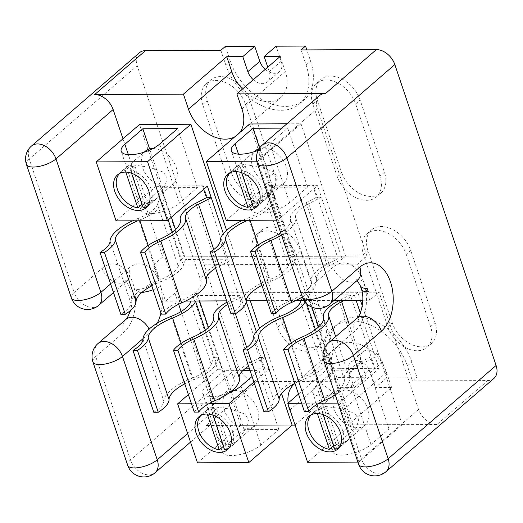 <?xml version="1.0" encoding="UTF-8"?>
<svg xmlns="http://www.w3.org/2000/svg" width="523" height="523" viewBox="0 0 523 523"><rect width="100%" height="100%" fill="white"/><g stroke="black" fill="none" stroke-linecap="round" stroke-linejoin="round"><path stroke-width="0.39" stroke-dasharray="2.62 1.96" d="M295.044 424.924L338.139 387.674L354.176 387.602L366.126 377.273L336.72 377.403L332.242 381.28L327.176 366.237A51.221 35.387 49.2 0 1 333.785 327.3A51.221 35.387 49.2 0 1 352.09 320.919A51.221 35.387 49.2 0 1 407.378 365.871L412.438 380.914L416.923 377.037L387.517 377.175L375.56 387.504L391.603 387.432L348.279 424.879L436.999 424.473A17.076 11.794 49.2 0 1 418.57 409.489L379.077 292.141L369.741 300.209L364.708 285.257L357.588 264.102L366.924 256.035L317.304 108.594A17.076 11.794 49.2 0 1 319.507 95.617M336.72 377.403L331.66 362.361A51.221 35.387 49.2 0 1 338.27 323.43A51.221 35.387 49.2 0 1 356.568 317.043A51.221 35.387 49.2 0 1 411.856 361.994L416.923 377.037M406.266 254.374L430.566 326.587A27.314 18.874 49.2 0 1 427.043 347.35A27.314 18.874 49.2 0 1 405.626 347.645A27.314 18.874 49.2 0 1 387.798 326.783L363.492 254.564A27.314 18.874 49.2 0 1 367.015 233.801A27.314 18.874 49.2 0 1 376.776 230.395A27.314 18.874 49.2 0 1 406.266 254.374L410.745 250.497A27.314 18.874 49.2 0 0 381.26 226.524A27.314 18.874 49.2 0 0 371.5 229.93A27.314 18.874 49.2 0 0 367.976 250.694L392.276 322.907A27.314 18.874 49.2 0 0 410.104 343.768A27.314 18.874 49.2 0 0 431.527 343.474A27.314 18.874 49.2 0 0 435.051 322.711L410.745 250.497M296.129 254.871L320.429 327.091A27.314 18.874 49.2 0 1 316.905 347.854A27.314 18.874 49.2 0 1 295.488 348.148A27.314 18.874 49.2 0 1 277.661 327.287L253.354 255.067A27.314 18.874 49.2 0 1 256.878 234.304A27.314 18.874 49.2 0 1 266.638 230.898A27.314 18.874 49.2 0 1 296.129 254.871L300.607 251.001A27.314 18.874 49.2 0 0 271.123 227.028A27.314 18.874 49.2 0 0 261.363 230.434A27.314 18.874 49.2 0 0 257.839 251.197L282.139 323.41A27.314 18.874 49.2 0 0 299.967 344.271A27.314 18.874 49.2 0 0 321.39 343.977A27.314 18.874 49.2 0 0 324.914 323.214L300.607 251.001M379.933 176.14L355.633 103.927A27.314 18.874 -130.8 0 0 326.149 79.947A27.314 18.874 -130.8 0 0 316.382 83.353A27.314 18.874 -130.8 0 0 312.859 104.116L337.165 176.336A27.314 18.874 -130.8 0 0 354.993 197.197A27.314 18.874 -130.8 0 0 376.41 196.903A27.314 18.874 -130.8 0 0 379.933 176.14L384.418 172.263L360.118 100.05A27.314 18.874 -130.8 0 0 330.628 76.077A27.314 18.874 -130.8 0 0 320.867 79.483A27.314 18.874 -130.8 0 0 317.343 100.246L341.643 172.459A27.314 18.874 -130.8 0 0 359.478 193.32A27.314 18.874 -130.8 0 0 380.894 193.026A27.314 18.874 -130.8 0 0 384.418 172.263M269.796 176.643L245.496 104.43A27.314 18.874 -130.8 0 0 216.012 80.45A27.314 18.874 -130.8 0 0 206.245 83.857A27.314 18.874 -130.8 0 0 202.721 104.62L227.028 176.839A27.314 18.874 -130.8 0 0 244.856 197.701A27.314 18.874 -130.8 0 0 266.272 197.406A27.314 18.874 -130.8 0 0 269.796 176.643L274.281 172.767L249.981 100.553A27.314 18.874 -130.8 0 0 220.49 76.58A27.314 18.874 -130.8 0 0 210.73 79.986A27.314 18.874 -130.8 0 0 207.206 100.749L231.506 172.963A27.314 18.874 -130.8 0 0 249.34 193.824A27.314 18.874 -130.8 0 0 270.757 193.53A27.314 18.874 -130.8 0 0 274.281 172.767M253.309 79.705A13.657 9.44 -130.8 0 0 262.598 83.647A13.657 9.44 -130.8 0 0 267.475 81.948A13.657 9.44 -130.8 0 0 269.24 71.566L267.769 67.199M265.259 69.369A13.657 9.44 -130.8 0 0 274.549 73.318A13.657 9.44 -130.8 0 0 279.426 71.618A13.657 9.44 -130.8 0 0 281.191 61.237L276.124 46.187M234.879 136.771A34.145 23.594 -130.8 0 0 237.547 134.895A34.145 23.594 -130.8 0 0 239.789 132.522M280.217 56.445L285.277 71.494A34.145 23.594 49.2 0 1 280.871 97.448A34.145 23.594 49.2 0 1 268.672 101.704A34.145 23.594 49.2 0 1 242.515 89.034M493.895 378.443A17.076 11.794 49.2 0 1 487.796 380.567L412.438 380.914M227.78 304.334A27.314 10.055 161.4 0 1 231.499 302.229L244.221 295.645L247.582 292.743L196.256 292.972L240.815 425.369L292.141 425.134L206.088 425.526L256.885 381.62A17.076 11.794 49.2 0 1 238.455 366.643L137.196 65.748A17.076 11.794 49.2 0 1 139.399 52.771M332.242 381.28L256.885 381.62M225.335 46.423L230.401 61.466A51.221 35.387 -130.8 0 0 263.827 100.579A51.221 35.387 -130.8 0 0 303.987 100.037A51.221 35.387 -130.8 0 0 310.597 61.099L306.824 49.901M366.126 377.273L361.066 362.223A13.657 9.44 49.2 0 1 362.825 351.842A13.657 9.44 49.2 0 1 373.54 351.698A13.657 9.44 49.2 0 1 382.45 362.132L387.517 377.175M357.588 264.102L153.409 265.037L165.562 301.143L174.898 293.07L379.077 292.141M153.409 265.037L162.751 256.963L122.983 138.798M187.639 433.547L214.391 410.418L181.108 311.518M178.67 304.268L174.898 293.07M214.391 410.418A17.076 11.794 49.2 0 1 212.188 423.401A17.076 11.794 49.2 0 1 206.088 425.526M288.539 405.613A34.145 23.594 49.2 0 1 288.121 403.037M294.946 383.477A34.145 23.594 49.2 0 1 343.212 409.829L348.279 424.879M366.924 256.035L162.751 256.963M354.176 387.602L349.116 372.559A13.657 9.44 49.2 0 1 350.874 362.171A13.657 9.44 49.2 0 1 361.583 362.027A13.657 9.44 49.2 0 1 370.5 372.461L375.56 387.504M391.603 387.432L386.536 372.383A34.145 23.594 -130.8 0 0 364.25 346.311A34.145 23.594 -130.8 0 0 337.479 346.677A34.145 23.594 -130.8 0 0 333.073 372.631L338.139 387.674M165.562 301.143L185.639 301.052M226.609 300.862L246.222 300.771M267.083 300.679L295.776 300.548M304.02 300.509L334.132 300.372M362.779 300.241L369.741 300.209M160.914 312.97A36.368 22.626 -90.3 0 0 160.528 286.192A17.076 5.112 165.3 0 1 153.102 289.762M141.805 292.514A17.076 5.112 165.3 0 1 137.379 292.828L136.274 289.539A17.076 7.394 -22.7 0 0 158.443 279.988A36.368 22.626 -90.3 0 0 128.906 268.155A17.076 11.794 49.2 0 1 126.703 281.132A17.076 11.794 49.2 0 1 120.604 283.257A17.076 11.794 49.2 0 1 102.175 268.273L74.161 292.488L29.255 159.038L137.196 65.748M360.236 285.584A17.076 7.394 157.3 0 1 362.622 279.053A36.368 22.626 89.7 0 0 333.086 267.22L305.072 291.429L260.16 157.985L317.304 108.594M361.563 289.533A17.076 5.112 165.3 0 1 364.708 285.257A36.368 22.626 89.7 0 1 354.653 331.307L326.64 355.522L361.426 458.88A17.076 11.794 -130.8 0 0 379.855 473.864A17.076 11.794 -130.8 0 0 385.954 471.733M220.85 50.293L225.916 65.342A51.221 35.387 -130.8 0 0 259.349 104.456A51.221 35.387 -130.8 0 0 299.509 103.907A51.221 35.387 -130.8 0 0 306.112 64.976L301.052 49.927M243.705 164.497L237.547 165.804L237.05 167.739L245.483 192.804L249.654 199.93L256.623 202.878L266.03 198.76L275.216 185.358L277.288 177.29L273.464 171.622L259.323 166.687L243.705 164.497M230.97 313.813A27.314 10.055 -18.6 0 0 240.992 302.621A39.611 14.579 161.4 0 1 269.286 279.713A27.314 10.055 -18.6 0 0 284.094 271.313A27.314 10.055 -18.6 0 0 288.428 265.802L290.88 259.271L294.24 256.362L345.566 256.126L342.205 259.035L321.39 197.171L316.657 197.191L306.079 202.669A32.779 12.068 161.4 0 0 290.461 219.327L311.277 281.191A34.145 12.572 161.4 0 1 305.556 291.631A34.145 12.572 161.4 0 1 289.984 300.921A32.779 12.068 161.4 0 0 271.437 313.623M290.461 219.327A34.145 12.572 161.4 0 1 284.734 229.774A34.145 12.572 161.4 0 1 280.72 232.827M226.211 220.392L266.174 185.848L270.901 185.828L274.791 197.387L272.751 202.819A32.779 12.068 161.4 0 1 267.554 209.429A32.779 12.068 161.4 0 1 249.778 219.51L250.04 220.281M272.751 202.819L293.573 264.684A32.779 12.068 161.4 0 1 288.369 271.293A32.779 12.068 161.4 0 1 270.6 281.374A34.145 12.572 161.4 0 0 261.918 285.342M288.428 265.802L267.606 203.937A27.314 10.055 161.4 0 1 263.272 209.448A27.314 10.055 161.4 0 1 248.464 217.849L269.286 279.713M342.205 259.035L329.49 265.619A27.314 10.055 -18.6 0 0 316.474 279.498L295.652 217.633A39.611 14.579 161.4 0 1 289.01 229.754A39.611 14.579 161.4 0 1 281.498 235.128M316.474 279.498A39.611 14.579 161.4 0 1 309.832 291.612A39.611 14.579 161.4 0 1 302.314 296.992M295.652 217.633A27.314 10.055 161.4 0 1 308.668 203.754L321.39 197.171L317.5 185.619L312.767 185.639L316.657 197.191M266.174 185.848L290.88 259.271M274.791 197.387L270.064 197.406L267.606 203.937M270.901 185.828L313.395 185.312L338.1 258.735L326.895 264.527A32.779 12.068 161.4 0 0 311.277 281.191M271.025 185.508L295.73 258.924L338.1 258.735M313.395 185.312L312.767 185.639M293.573 264.684L295.73 258.924M247.85 220.294A34.145 12.572 161.4 0 1 249.778 219.51M242.692 220.314A39.611 14.579 161.4 0 1 248.464 217.849M345.566 256.126L301.013 123.735L286.898 123.801M256.767 161.189L257.689 161.182L301.013 123.735M257.689 161.182L277.536 220.157L317.5 185.619M258.284 150.232A22.195 8.172 -18.6 0 0 269.757 143.629L287.722 128.102L281.897 128.128M249.687 123.971L294.24 256.362M307.57 187.077L289.605 202.604A22.195 8.172 161.4 0 1 267.122 212.449A22.195 8.172 161.4 0 1 251.19 209.762A22.195 8.172 161.4 0 1 254.851 202.761L272.816 187.234L307.57 187.077L287.722 128.102M277.536 220.157L276.458 220.163M272.816 187.234L259.617 148.022M259.225 148.604A21.508 14.86 49.2 0 1 263.128 148.016A21.508 14.86 49.2 0 1 284.061 161.895A21.508 14.86 49.2 0 1 283.571 183.246A21.508 14.86 49.2 0 1 275.883 185.927A21.508 14.86 49.2 0 1 254.943 172.047A21.508 14.86 49.2 0 1 255.44 150.696M253.348 207.389L257.826 203.519A21.508 14.86 49.2 0 1 255.237 203.767A21.508 14.86 49.2 0 1 252.485 203.539L252.151 203.833M229.767 172.917A21.508 14.86 49.2 0 1 230.31 172.413A21.508 14.86 49.2 0 1 235.402 169.988L239.887 166.111A21.508 14.86 49.2 0 1 242.482 165.863A21.508 14.86 49.2 0 1 245.235 166.092L240.75 169.962A21.508 14.86 49.2 0 1 259.735 185.083A21.508 14.86 49.2 0 1 258.44 204.964A21.508 14.86 49.2 0 1 257.865 205.428M241.678 172.714L240.75 169.962M235.402 169.988L235.945 171.603M257.826 203.519L245.235 166.092M239.887 166.111L252.485 203.539M145.302 151.199A21.508 14.86 -130.8 0 0 144.806 172.551A21.508 14.86 -130.8 0 0 165.745 186.43A21.508 14.86 -130.8 0 0 173.433 183.75A21.508 14.86 -130.8 0 0 173.924 162.398A21.508 14.86 -130.8 0 0 152.991 148.519A21.508 14.86 -130.8 0 0 152.958 148.519M142.014 204.33L142.348 204.042A21.508 14.86 -130.8 0 0 145.1 204.271A21.508 14.86 -130.8 0 0 147.689 204.022L143.21 207.893M147.728 205.931A21.508 14.86 -130.8 0 0 148.303 205.467A21.508 14.86 -130.8 0 0 149.598 185.587A21.508 14.86 -130.8 0 0 130.613 170.465L135.097 166.595A21.508 14.86 -130.8 0 0 132.345 166.366A21.508 14.86 -130.8 0 0 129.75 166.615L125.265 170.491A21.508 14.86 -130.8 0 0 120.172 172.917A21.508 14.86 -130.8 0 0 119.63 173.42M125.808 172.106L125.265 170.491M130.613 170.465L131.541 173.218M142.348 204.042L129.75 166.615M135.097 166.595L147.689 204.022M146.486 203.382L139.517 200.427L135.346 193.307L126.912 168.243L127.409 166.307L133.568 165L149.284 167.216L163.431 172.178L167.144 177.951L165.039 185.959L155.893 199.263L146.486 203.382M148.179 245.385L160.463 281.877A34.145 12.572 -18.6 0 0 151.781 285.846M116.073 220.896L156.037 186.351L159.927 197.91L157.469 204.441L178.291 266.305L180.742 259.774L159.927 197.91L164.653 197.884L162.614 203.323A32.779 12.068 -18.6 0 1 139.641 220.013A34.145 12.572 -18.6 0 0 137.712 220.798M159.031 239.56L179.847 301.425A32.779 12.068 -18.6 0 0 164.908 310.342A32.779 12.068 -18.6 0 0 161.3 314.127M195.942 203.166L216.757 265.03A32.779 12.068 -18.6 0 0 206.637 271.666A32.779 12.068 -18.6 0 0 201.139 281.694A34.145 12.572 -18.6 0 1 179.847 301.425M215.626 268.227A27.314 10.055 161.4 0 1 219.353 266.115L232.068 259.539L235.428 256.63L184.103 256.865L139.549 124.474M178.291 266.305A27.314 10.055 161.4 0 1 159.149 280.217A39.611 14.579 -18.6 0 0 137.673 292.403A39.611 14.579 -18.6 0 0 130.855 303.124A27.314 10.055 161.4 0 1 126.154 310.518A27.314 10.055 161.4 0 1 120.833 314.316M164.653 197.884L160.764 186.332L156.037 186.351M207.363 186.123L202.63 186.142L203.689 189.293M202.63 186.142L203.257 185.815L160.888 186.011L171.387 217.215M175.506 229.453L185.593 259.428L183.436 265.187A32.779 12.068 -18.6 0 1 160.463 281.877M203.257 185.815L227.963 259.238L185.593 259.428M216.757 265.03L227.963 259.238M180.742 259.774L184.103 256.865M159.149 280.217L138.327 218.353A27.314 10.055 -18.6 0 0 157.469 204.441M138.327 218.353A39.611 14.579 -18.6 0 0 132.554 220.817M223.367 233.676L232.068 259.539M226.596 230.382L235.428 256.63M162.679 187.737L144.714 203.264A22.195 8.172 -18.6 0 0 141.053 210.266A22.195 8.172 -18.6 0 0 156.985 212.953A22.195 8.172 -18.6 0 0 179.467 203.107L197.433 187.58L162.679 187.737L149.624 148.95M197.433 187.58L177.585 128.606M227.904 445.295L237.305 441.177L246.503 427.762L248.569 419.688L244.731 414.039L230.61 409.11L214.986 406.914L208.827 408.228L208.331 410.163L216.764 435.228L220.928 442.347L227.904 445.295M253.93 382.032L268.927 369.061L264.2 369.088L260.31 357.529L249.733 363.001A32.779 12.068 -18.6 0 0 239.606 369.637A32.779 12.068 -18.6 0 0 234.114 379.665A34.145 12.572 -18.6 0 1 212.822 399.395A32.779 12.068 -18.6 0 0 197.877 408.313A32.779 12.068 -18.6 0 0 194.275 412.098M249.733 363.001L228.911 301.137A32.779 12.068 -18.6 0 0 227.041 302.144M153.801 412.287A27.314 10.055 -18.6 0 0 159.129 408.489A27.314 10.055 -18.6 0 0 163.83 401.095L143.008 339.231M171.302 316.323L192.118 378.188A39.611 14.579 -18.6 0 0 170.642 390.374A39.611 14.579 -18.6 0 0 163.83 401.095M196.256 292.972L192.895 295.881L217.601 369.297L222.334 369.277L218.444 357.719L216.404 363.158L205.271 330.078M192.118 378.188A27.314 10.055 -18.6 0 0 211.259 364.276L213.717 357.745L218.444 357.719M268.927 369.061L256.335 331.647M260.31 357.529L265.043 357.51L252.321 364.093A27.314 10.055 -18.6 0 0 248.602 366.198M264.2 369.088L264.828 368.761L249.484 368.833M244.81 368.852L222.458 368.957L208.481 327.424M264.828 368.761L240.116 295.345L197.746 295.534L195.694 301.006M199.583 300.987L197.746 295.534M228.911 301.137L240.116 295.345M192.895 295.881L190.96 301.026M184.756 383.817A34.145 12.572 -18.6 0 1 193.432 379.848A32.779 12.068 -18.6 0 0 216.404 363.158M197.485 462.816L240.815 425.369M188.372 394.564L217.601 369.297M278.844 429.494L260.879 445.027A22.195 8.172 161.4 0 1 238.396 454.873A22.195 8.172 161.4 0 1 222.471 452.186A22.195 8.172 161.4 0 1 226.132 445.184L244.097 429.658L278.844 429.494L258.996 370.519L250.066 370.565M281.505 393.531L259.565 328.352M250.282 300.758L247.582 292.743M246.196 301.516L244.221 295.645M242.816 370.598L224.249 370.683L206.284 386.209A22.195 8.172 -18.6 0 0 202.623 393.204A22.195 8.172 -18.6 0 0 229.211 392.793M252.066 376.514L258.996 370.519M191.47 403.776L208.867 403.697M224.249 370.683L244.097 429.658M234.376 390.439A21.508 14.86 49.2 0 1 234.402 390.439A21.508 14.86 49.2 0 1 255.342 404.318A21.508 14.86 49.2 0 1 254.845 425.663A21.508 14.86 49.2 0 1 247.157 428.35A21.508 14.86 49.2 0 1 226.224 414.471A21.508 14.86 49.2 0 1 226.714 393.119A21.508 14.86 49.2 0 1 231.99 390.655M201.048 415.34A21.508 14.86 49.2 0 1 201.59 414.837A21.508 14.86 49.2 0 1 206.683 412.412L211.161 408.535A21.508 14.86 49.2 0 1 213.757 408.28A21.508 14.86 49.2 0 1 216.509 408.509L212.031 412.385A21.508 14.86 49.2 0 1 231.009 427.5A21.508 14.86 49.2 0 1 229.721 447.387A21.508 14.86 49.2 0 1 229.139 447.845M224.622 449.813L229.107 445.936A21.508 14.86 49.2 0 1 226.511 446.191A21.508 14.86 49.2 0 1 223.759 445.962L223.426 446.25M206.683 412.412L207.226 414.02M212.953 415.138L212.031 412.385M211.161 408.535L223.759 445.962M229.107 445.936L216.509 408.509M325.123 406.41L340.8 408.62L354.96 413.588L358.7 419.328L356.608 427.337L347.442 440.68L338.041 444.798L331.059 441.837L326.901 434.724L318.468 409.659L318.965 407.724L325.123 406.41M360.327 312.878L375.181 357.006L370.447 357.026L359.87 362.498A32.779 12.068 161.4 0 0 344.252 379.162A34.145 12.572 161.4 0 1 338.525 389.602A34.145 12.572 161.4 0 1 322.959 398.892L302.137 337.028M298.509 394.061L327.738 368.793L332.471 368.774L328.581 357.216L326.542 362.655A32.779 12.068 161.4 0 1 321.344 369.264A32.779 12.068 161.4 0 1 303.569 379.345L291.291 342.853M300.581 301.908L321.397 363.773A27.314 10.055 161.4 0 1 317.062 369.284A27.314 10.055 161.4 0 1 302.255 377.684L281.439 315.82M335.694 336.622L349.442 377.469A39.611 14.579 161.4 0 1 342.8 389.583A39.611 14.579 161.4 0 1 335.289 394.963M349.442 377.469A27.314 10.055 161.4 0 1 362.459 363.59L375.181 357.006L379.064 368.558L374.337 368.584L370.447 357.026M328.581 357.216L323.855 357.242L303.033 295.377L306.393 292.468L357.719 292.239L360.419 300.254M327.738 368.793L323.855 357.242L321.397 363.773M332.471 368.774L374.965 368.257L350.253 294.841L339.61 300.346M311.97 307.171L307.884 295.031L350.253 294.841M332.595 368.454L318.618 326.921M374.965 368.257L374.337 368.584M306.74 303.804L305.72 300.79L307.884 295.031M305.72 300.79A32.779 12.068 161.4 0 1 305.131 302.065M357.719 292.239L354.359 295.142L344.337 300.326M301.098 300.522L303.033 295.377M304.412 411.594A32.779 12.068 161.4 0 1 322.959 398.892M253.145 338.727L273.967 400.592A27.314 10.055 161.4 0 1 263.938 411.784M273.967 400.592A39.611 14.579 161.4 0 1 302.255 377.684M294.894 383.313A34.145 12.572 161.4 0 1 303.569 379.345M362.276 305.778L402.279 424.63L350.953 424.866L306.393 292.468M354.359 295.142L356.085 300.274M357.876 462.084L358.948 462.077L339.1 403.102L379.064 368.558M358.948 462.077L402.279 424.63M354.234 429.154L336.269 444.681A22.195 8.172 -18.6 0 0 332.608 451.682A22.195 8.172 -18.6 0 0 348.534 454.369A22.195 8.172 -18.6 0 0 371.016 444.524L388.981 428.991L354.234 429.154L334.387 370.179L369.133 370.016L351.168 385.549A22.195 8.172 161.4 0 1 328.692 395.395A22.195 8.172 161.4 0 1 312.761 392.701A22.195 8.172 161.4 0 1 316.422 385.706L334.387 370.179M307.622 462.312L350.953 424.866M339.1 403.102L338.028 403.109M319.004 403.194L301.608 403.272M369.133 370.016L388.981 428.991M344.539 389.936A21.508 14.86 -130.8 0 0 336.851 392.616A21.508 14.86 -130.8 0 0 336.361 413.968A21.508 14.86 -130.8 0 0 357.294 427.847A21.508 14.86 -130.8 0 0 364.982 425.166A21.508 14.86 -130.8 0 0 365.479 403.815A21.508 14.86 -130.8 0 0 344.539 389.936M339.277 447.342A21.508 14.86 -130.8 0 0 339.858 446.884A21.508 14.86 -130.8 0 0 341.146 427.003A21.508 14.86 -130.8 0 0 322.168 411.882L326.646 408.005A21.508 14.86 -130.8 0 0 323.894 407.783A21.508 14.86 -130.8 0 0 321.299 408.032L316.82 411.908A21.508 14.86 -130.8 0 0 311.728 414.334A21.508 14.86 -130.8 0 0 311.185 414.837M333.563 445.746L333.896 445.459A21.508 14.86 -130.8 0 0 336.649 445.688A21.508 14.86 -130.8 0 0 339.244 445.433L334.759 449.309M322.168 411.882L323.09 414.634M317.363 413.523L316.82 411.908M326.646 408.005L339.244 445.433M333.896 445.459L321.299 408.032M327.176 366.237L331.66 362.361M363.492 254.564L367.976 250.694M253.354 255.067L257.839 251.197M312.859 104.116L317.343 100.246M202.721 104.62L207.206 100.749M281.191 61.237L269.24 71.566M285.277 71.494L241.953 108.941M487.796 380.567L436.999 424.473M238.455 366.643L130.515 459.933L95.729 356.575L123.742 332.367A36.368 22.626 89.7 0 0 132.849 283.133A36.368 22.626 89.7 0 0 102.175 268.273M127.697 465.32A17.076 6.283 -18.6 0 1 130.515 459.933A17.076 11.794 -130.8 0 0 148.944 474.917A17.076 11.794 -130.8 0 0 155.043 472.792M31.452 146.061A17.076 11.794 -130.8 0 0 29.255 159.038A17.076 6.283 -18.6 0 0 26.438 164.425M418.57 409.489L361.426 458.88A17.076 6.283 161.4 0 0 358.608 464.261M110.615 283.963L128.906 268.155M329.601 304.288A17.076 11.794 49.2 0 1 323.502 306.413A17.076 11.794 49.2 0 1 305.072 291.429A17.076 6.283 -18.6 0 0 302.255 296.816M257.349 163.372A17.076 6.283 161.4 0 1 260.16 157.985A17.076 11.794 -130.8 0 1 262.363 145.008M98.69 305.34A17.076 11.794 49.2 0 1 92.591 307.472A17.076 11.794 49.2 0 1 74.161 292.488A17.076 6.283 -18.6 0 0 71.35 297.868M157.299 323.155A36.368 22.626 -90.3 0 1 150.474 332.242L143.027 338.675M323.822 360.903A17.076 6.283 161.4 0 1 326.64 355.522A17.076 11.794 -130.8 0 1 328.843 342.545M92.917 361.962A17.076 6.283 161.4 0 1 95.729 356.575A17.076 11.794 -130.8 0 1 97.932 343.598M333.073 372.631L289.977 409.875M386.536 372.383L343.212 409.829M382.45 362.132L370.5 372.461M361.066 362.223L349.116 372.559M136.274 289.539A19.292 12.003 -90.3 0 1 137.379 292.828M150.474 332.242A17.076 11.794 -130.8 0 0 149.133 329.117M125.945 319.39A17.076 11.794 -130.8 0 0 123.742 332.367M357.614 280.073A17.076 11.794 49.2 0 1 351.515 282.204A17.076 11.794 49.2 0 1 333.086 267.22M356.856 318.33A17.076 11.794 -130.8 0 0 354.653 331.307M227.028 176.839L231.506 172.963M245.496 104.43L249.981 100.553M337.165 176.336L341.643 172.459M355.633 103.927L360.118 100.05M320.429 327.091L324.914 323.214M277.661 327.287L282.139 323.41M430.566 326.587L435.051 322.711M387.798 326.783L392.276 322.907M306.112 64.976L310.597 61.099M225.916 65.342L230.401 61.466M407.378 365.871L411.856 361.994M269.168 239.057L289.984 300.921M306.079 202.669L326.895 264.527M308.668 203.754L329.49 265.619M240.992 302.621L220.176 240.757M258.316 244.882L270.6 281.374M289.605 202.604L269.757 143.629M254.851 202.761L238.495 154.148M139.641 220.013L139.903 220.784M180.324 219.83L201.139 281.694M219.353 266.115L213.763 249.523M110.039 241.26L130.855 303.124M162.614 203.323L168.21 219.954M172.302 232.107L183.436 265.187M144.714 203.264L128.357 154.651M179.467 203.107L159.62 144.132M212.822 399.395L192 337.531M211.259 364.276L190.444 302.412M231.499 302.229L235.396 313.787M246.738 347.494L252.321 364.093M234.114 379.665L213.292 317.801M193.432 379.848L181.154 343.356M206.284 386.209L226.132 445.184M241.031 386.046L260.879 445.027M344.252 379.162L323.43 317.298M359.87 362.498L339.048 300.64M326.542 362.655L315.408 329.575M362.459 363.59L349.397 324.776M351.168 385.549L371.016 444.524M316.422 385.706L336.269 444.681M333.785 327.3L338.27 323.43M367.015 233.801L371.5 229.93M256.878 234.304L261.363 230.434M316.382 83.353L320.867 79.483M206.245 83.857L210.73 79.986M279.426 71.618L267.475 81.948M280.871 97.448L237.547 134.895M190.522 442.125L212.188 423.401M337.479 346.677L294.155 384.117M362.825 351.842L350.874 362.171M113.504 292.54L127.154 280.799L125.324 280.812L128.893 285.663L130.835 291.311L131.874 300.104L131.43 306.465L130.626 310.335M357.124 280.498L356.228 279.753L358.059 279.746M316.905 347.854L321.39 343.977M427.043 347.35L431.527 343.474M299.509 103.907L303.987 100.037M376.41 196.903L380.894 193.026M266.272 197.406L270.757 193.53M237.547 165.804L227.708 174.309M251.19 209.762L245.483 192.804M237.05 167.739L231.343 150.787M266.03 198.76L256.192 207.265M258.44 204.964L283.571 183.246M230.31 172.413L254.309 151.67M148.303 205.467L173.433 183.75M120.172 172.917L144.171 152.173M127.409 166.307L117.57 174.813M141.053 210.266L135.346 193.307M126.912 168.243L121.205 151.291M155.893 199.263L146.054 207.768M237.305 441.183L227.466 449.688M202.623 393.204L208.331 410.163M216.764 435.228L222.471 452.186M208.827 408.228L198.982 416.733M201.59 414.837L226.714 393.119M229.721 447.387L254.845 425.663M347.442 440.68L337.603 449.185M312.761 392.701L318.468 409.659M326.901 434.724L332.608 451.682M318.965 407.724L309.119 416.23M311.728 414.334L336.851 392.616M339.858 446.884L364.982 425.166"/><path stroke-width="0.78" d="M242.515 89.034A34.145 23.594 49.2 0 1 231.813 71.736L188.489 109.183A34.145 23.594 -130.8 0 0 225.348 139.151A34.145 23.594 -130.8 0 0 234.879 136.771M239.789 132.522A34.145 23.594 -130.8 0 0 241.953 108.941L236.886 93.892L325.607 93.486L376.403 49.587A17.076 11.794 49.2 0 1 394.832 64.571L496.098 365.466A17.076 11.794 49.2 0 1 493.895 378.443L385.954 471.733A17.076 11.794 -130.8 0 0 388.158 458.756L496.098 365.466M289.977 409.875L295.044 424.924M294.809 425.121L292.141 425.134L281.505 393.531M306.824 49.901L305.53 46.057L276.124 46.187L264.174 56.517L280.217 56.445L236.886 93.892M188.489 109.183L183.423 94.14L226.747 56.693L242.79 56.615L254.74 46.285L225.335 46.423L220.85 50.293L145.499 50.639L94.702 94.545A17.076 11.794 49.2 0 1 113.131 109.529L55.987 158.92L100.893 292.364L110.615 283.963M254.74 46.285L259.807 61.335A13.657 9.44 -130.8 0 0 265.259 69.369M71.35 297.868A17.076 17.076 0 0 0 98.69 305.34A17.076 11.794 49.2 0 0 100.893 292.364A17.076 6.283 -18.6 0 1 78.189 300.496A17.076 6.283 -18.6 0 1 71.35 297.868L26.438 164.425A17.076 6.283 -18.6 0 0 33.282 167.046A17.076 6.283 -18.6 0 0 55.987 158.92A17.076 11.794 -130.8 0 0 37.558 143.936A17.076 11.794 -130.8 0 0 31.452 146.061L139.399 52.771A17.076 11.794 49.2 0 1 145.499 50.639M122.983 138.798L113.131 109.529M181.108 311.518L178.67 304.268M289.749 410.078A34.145 23.594 49.2 0 1 288.539 405.613M288.121 403.037A34.145 23.594 49.2 0 1 294.155 384.117A34.145 23.594 49.2 0 1 294.946 383.477M394.832 64.571L286.892 157.861A17.076 11.794 -130.8 0 0 268.462 142.877A17.076 11.794 -130.8 0 0 262.363 145.008L319.507 95.617A17.076 11.794 49.2 0 1 325.607 93.486M183.423 94.14L94.702 94.545M305.53 46.057L301.052 49.927L376.403 49.587M242.79 56.615L247.85 71.664A13.657 9.44 -130.8 0 0 253.309 79.705M231.813 71.736L226.747 56.693M267.769 67.199L264.174 56.517M185.639 301.052L226.609 300.862M246.222 300.771L267.083 300.679M295.776 300.548L304.02 300.509M334.132 300.372L362.779 300.241M153.102 289.762A17.076 5.112 165.3 0 1 141.805 292.514M367.185 288.48L368.29 291.775A19.292 12.003 89.7 0 0 367.185 288.48A17.076 7.394 157.3 0 1 360.236 285.584L357.124 280.498M368.29 291.775A17.076 5.112 165.3 0 1 361.563 289.533L361.563 289.533C365.302 300.627 360.033 317.121 356.856 318.33A17.076 11.794 -130.8 0 1 362.955 316.206A17.076 11.794 -130.8 0 1 381.385 331.19L353.371 355.398L388.158 458.756A17.076 6.283 161.4 0 1 365.453 466.889A17.076 6.283 161.4 0 1 358.608 464.261A17.076 17.076 0 0 0 385.954 471.733M235.487 171.596A21.776 15.049 -130.8 0 0 227.708 174.309A21.776 15.049 -130.8 0 0 227.211 195.929A21.776 15.049 -130.8 0 0 248.405 209.978A21.776 15.049 -130.8 0 0 256.192 207.265A21.776 15.049 -130.8 0 0 256.688 185.645A21.776 15.049 -130.8 0 0 235.487 171.596M280.72 232.827A34.145 12.572 161.4 0 1 269.168 239.057A32.779 12.068 161.4 0 0 250.622 251.759L271.437 313.623L275.876 313.604L255.061 251.74A27.314 10.055 161.4 0 1 258.499 247.954A27.314 10.055 161.4 0 1 270.953 240.528L291.775 302.392A27.314 10.055 -18.6 0 0 279.321 309.819A27.314 10.055 -18.6 0 0 275.876 313.604M247.85 220.294A34.145 12.572 161.4 0 0 225.393 239.259A32.779 12.068 161.4 0 1 219.752 248.131A32.779 12.068 161.4 0 1 214.587 251.929L235.409 313.787A32.779 12.068 161.4 0 0 240.567 309.995A32.779 12.068 161.4 0 0 246.209 301.124A34.145 12.572 161.4 0 1 261.918 285.342M242.692 220.314A39.611 14.579 161.4 0 0 220.176 240.757A27.314 10.055 161.4 0 1 210.148 251.949L230.97 313.813L235.409 313.787M302.314 296.992A39.611 14.579 161.4 0 1 291.775 302.392M210.148 251.949L214.587 251.929M250.622 251.759L255.061 251.74M281.498 235.128A39.611 14.579 161.4 0 1 270.953 240.528M281.897 128.128L252.969 128.259L235.004 143.786A22.195 8.172 -18.6 0 0 231.343 150.787A22.195 8.172 -18.6 0 0 258.284 150.232M286.898 123.801L249.687 123.971L206.363 161.417L256.767 161.189M276.458 220.163L226.211 220.392L206.363 161.417M259.617 148.022L252.969 128.259M257.865 205.428A21.508 14.86 49.2 0 1 253.348 207.389L241.678 172.714M235.945 171.603L248 207.415A21.508 14.86 49.2 0 1 229.257 192.758A21.508 14.86 49.2 0 1 229.767 172.917M252.151 203.833L248 207.415M254.309 151.67L255.44 150.696A21.508 14.86 49.2 0 1 259.225 148.604M131.541 173.218L143.21 207.893A21.508 14.86 -130.8 0 0 147.728 205.931M119.63 173.42A21.508 14.86 -130.8 0 0 119.12 193.262A21.508 14.86 -130.8 0 0 137.863 207.919L125.808 172.106M137.863 207.919L142.014 204.33M152.958 148.519A21.508 14.86 -130.8 0 0 145.302 151.199L144.171 152.173M138.268 210.481A21.776 15.049 49.2 0 1 117.074 196.432A21.776 15.049 49.2 0 1 117.57 174.813A21.776 15.049 49.2 0 1 125.35 172.1A21.776 15.049 49.2 0 1 146.551 186.149A21.776 15.049 49.2 0 1 146.054 207.768A21.776 15.049 49.2 0 1 138.268 210.481M151.781 285.846A34.145 12.572 -18.6 0 0 141.949 292.383A34.145 12.572 -18.6 0 0 136.072 301.627A32.779 12.068 -18.6 0 1 125.272 314.29L120.833 314.316L100.011 252.452A27.314 10.055 -18.6 0 0 105.339 248.654A27.314 10.055 -18.6 0 0 110.039 241.26A39.611 14.579 -18.6 0 1 116.858 230.538A39.611 14.579 -18.6 0 1 132.554 220.817M137.712 220.798A34.145 12.572 -18.6 0 0 121.133 230.519A34.145 12.572 -18.6 0 0 115.256 239.763L136.072 301.627M203.689 189.293L206.52 197.694L195.942 203.166A32.779 12.068 -18.6 0 0 185.822 209.801A32.779 12.068 -18.6 0 0 180.324 219.83A34.145 12.572 -18.6 0 1 159.031 239.56A32.779 12.068 -18.6 0 0 144.087 248.477A32.779 12.068 -18.6 0 0 140.484 252.263L161.3 314.127L165.739 314.107A27.314 10.055 161.4 0 1 181.638 302.895A39.611 14.579 -18.6 0 0 206.337 280.001A27.314 10.055 161.4 0 1 210.913 271.646A27.314 10.055 161.4 0 1 215.626 268.227M213.763 249.523L198.531 204.258A27.314 10.055 -18.6 0 0 190.097 209.782A27.314 10.055 -18.6 0 0 185.515 218.137L206.337 280.001M206.52 197.694L211.253 197.674L223.367 233.676M167.399 220.66L147.551 161.685L96.225 161.921L116.073 220.896L167.399 220.66L207.363 186.123L211.253 197.674L198.531 204.258M171.387 217.215L175.506 229.453M181.638 302.895L160.816 241.031A27.314 10.055 -18.6 0 0 144.923 252.243L165.739 314.107M144.923 252.243L140.484 252.263M100.011 252.452L104.45 252.426L125.272 314.29M104.45 252.426A32.779 12.068 -18.6 0 0 115.256 239.763M160.816 241.031A39.611 14.579 -18.6 0 0 185.515 218.137M96.225 161.921L139.549 124.474L190.875 124.239L226.596 230.382M177.585 128.606L159.62 144.132A22.195 8.172 161.4 0 1 137.137 153.978A22.195 8.172 161.4 0 1 121.205 151.291A22.195 8.172 161.4 0 1 124.866 144.289L142.831 128.763L177.585 128.606M147.551 161.685L190.875 124.239M149.624 148.95L142.831 128.763M219.686 452.402A21.776 15.049 -130.8 0 0 227.466 449.688A21.776 15.049 -130.8 0 0 227.963 428.069A21.776 15.049 -130.8 0 0 206.768 414.02A21.776 15.049 -130.8 0 0 198.982 416.733A21.776 15.049 -130.8 0 0 198.485 438.352A21.776 15.049 -130.8 0 0 219.686 452.402M181.154 343.356L172.616 317.984A34.145 12.572 -18.6 0 0 154.102 328.49A34.145 12.572 -18.6 0 0 148.225 337.734A32.779 12.068 -18.6 0 1 137.418 350.403L132.979 350.423L153.801 412.287L158.24 412.261L137.418 350.403M184.756 383.817A34.145 12.572 -18.6 0 0 174.924 390.354A34.145 12.572 -18.6 0 0 169.047 399.598L148.225 337.734M227.041 302.144A32.779 12.068 -18.6 0 0 218.791 307.772A32.779 12.068 -18.6 0 0 213.292 317.801A34.145 12.572 -18.6 0 1 192 337.531A32.779 12.068 -18.6 0 0 177.055 346.448A32.779 12.068 -18.6 0 0 173.453 350.233L177.892 350.214A27.314 10.055 161.4 0 1 193.785 339.002A39.611 14.579 -18.6 0 0 218.483 316.108A27.314 10.055 161.4 0 1 223.066 307.753A27.314 10.055 161.4 0 1 227.78 304.334M248.602 366.198A27.314 10.055 -18.6 0 0 243.888 369.617A27.314 10.055 -18.6 0 0 239.305 377.972L218.483 316.108M190.96 301.026L190.444 302.412A27.314 10.055 161.4 0 1 171.302 316.323A39.611 14.579 -18.6 0 0 149.826 328.509A39.611 14.579 -18.6 0 0 143.008 339.231A27.314 10.055 161.4 0 1 138.307 346.625A27.314 10.055 161.4 0 1 132.979 350.423M249.484 368.833L244.81 368.852M208.481 327.424L199.583 300.987M195.694 301.006L195.582 301.294A32.779 12.068 -18.6 0 1 172.616 317.984M193.785 339.002L214.607 400.866A27.314 10.055 -18.6 0 0 198.714 412.078L194.275 412.098L173.453 350.233M198.714 412.078L177.892 350.214M158.24 412.261A32.779 12.068 -18.6 0 0 169.047 399.598M214.607 400.866A39.611 14.579 -18.6 0 0 239.305 377.972M208.867 403.697L228.963 403.606L248.811 462.58L197.485 462.816L177.637 403.841L188.372 394.564M248.811 462.58L292.141 425.134M259.565 328.352L250.282 300.758M256.335 331.647L246.196 301.516M228.963 403.606L253.93 382.032M250.066 370.565L242.816 370.598M229.211 392.793A22.195 8.172 -18.6 0 0 241.031 386.046L252.066 376.514M177.637 403.841L191.47 403.776M231.99 390.655A21.508 14.86 49.2 0 1 234.376 390.439M223.426 446.25L219.281 449.839A21.508 14.86 49.2 0 1 200.538 435.182A21.508 14.86 49.2 0 1 201.048 415.34M207.226 414.02L219.281 449.839M229.139 447.845A21.508 14.86 49.2 0 1 224.622 449.813L212.953 415.138M316.905 413.516A21.776 15.049 49.2 0 1 338.1 427.566A21.776 15.049 49.2 0 1 337.603 449.185A21.776 15.049 49.2 0 1 329.823 451.898A21.776 15.049 49.2 0 1 308.622 437.849A21.776 15.049 49.2 0 1 309.119 416.23A21.776 15.049 49.2 0 1 316.905 413.516M339.61 300.346L339.048 300.64A32.779 12.068 161.4 0 0 323.43 317.298A34.145 12.572 161.4 0 1 317.703 327.744A34.145 12.572 161.4 0 1 302.137 337.028A32.779 12.068 161.4 0 0 283.59 349.73L288.029 349.71A27.314 10.055 -18.6 0 1 291.474 345.925A27.314 10.055 -18.6 0 1 303.922 338.499A39.611 14.579 161.4 0 0 321.985 327.725A39.611 14.579 161.4 0 0 328.621 315.604L335.694 336.622M294.894 383.313A34.145 12.572 161.4 0 0 279.184 399.095A32.779 12.068 161.4 0 1 273.542 407.966A32.779 12.068 161.4 0 1 268.377 411.758L247.556 349.9A32.779 12.068 161.4 0 0 252.72 346.108A32.779 12.068 161.4 0 0 258.362 337.23A34.145 12.572 161.4 0 1 282.753 317.481A32.779 12.068 161.4 0 0 300.522 307.4A32.779 12.068 161.4 0 0 305.131 302.065M268.377 411.758L263.938 411.784L243.117 349.92A27.314 10.055 -18.6 0 0 253.145 338.727A39.611 14.579 161.4 0 1 281.439 315.82A27.314 10.055 -18.6 0 0 296.247 307.419A27.314 10.055 -18.6 0 0 300.581 301.908L301.098 300.522M283.59 349.73L304.412 411.594L308.851 411.575A27.314 10.055 161.4 0 1 312.29 407.79A27.314 10.055 161.4 0 1 324.744 400.363L303.922 338.499M335.289 394.963A39.611 14.579 161.4 0 1 324.744 400.363M318.618 326.921L311.97 307.171M344.337 300.326L341.637 301.725A27.314 10.055 -18.6 0 0 328.621 315.604M243.117 349.92L247.556 349.9M308.851 411.575L288.029 349.71M360.419 300.254L362.276 305.778M356.085 300.274L360.327 312.878M301.608 403.272L287.774 403.338L307.622 462.312L357.876 462.084M287.774 403.338L298.509 394.061M338.028 403.109L319.004 403.194M311.185 414.837A21.508 14.86 -130.8 0 0 310.675 434.678A21.508 14.86 -130.8 0 0 329.418 449.335L333.563 445.746M323.09 414.634L334.759 449.309A21.508 14.86 -130.8 0 0 339.277 447.342M329.418 449.335L317.363 413.523M262.363 145.008A17.076 17.076 0 0 0 257.349 163.372A17.076 6.283 161.4 0 0 264.193 165.994A17.076 6.283 161.4 0 0 286.892 157.861L331.804 291.311L359.817 267.096A36.368 22.626 -90.3 0 1 390.491 281.956A36.368 22.626 -90.3 0 1 381.385 331.19M302.255 296.816A17.076 6.283 -18.6 0 0 309.1 299.437A17.076 6.283 -18.6 0 0 331.804 291.311A17.076 11.794 49.2 0 1 329.601 304.288A17.076 17.076 0 0 1 302.255 296.816L257.349 163.372M160.914 312.97A36.368 22.626 -90.3 0 1 157.299 323.155M143.027 338.675L122.467 356.451L157.246 459.809L187.639 433.547M356.856 318.33L328.843 342.545A17.076 11.794 -130.8 0 1 334.942 340.414A17.076 11.794 -130.8 0 1 353.371 355.398A17.076 6.283 161.4 0 1 330.667 363.531A17.076 6.283 161.4 0 1 323.822 360.903L358.608 464.261M155.043 472.792A17.076 11.794 -130.8 0 0 157.246 459.809A17.076 6.283 -18.6 0 1 134.542 467.941A17.076 6.283 -18.6 0 1 127.697 465.32A17.076 17.076 0 0 0 155.043 472.792L190.522 442.125M149.133 329.117A17.076 11.794 -130.8 0 0 132.044 317.258A17.076 11.794 -130.8 0 0 125.945 319.39L97.932 343.598A17.076 11.794 -130.8 0 1 104.038 341.473A17.076 11.794 -130.8 0 1 122.467 356.451A17.076 6.283 161.4 0 1 99.762 364.583A17.076 6.283 161.4 0 1 92.917 361.962L127.697 465.32M259.807 61.335L247.85 71.664M359.817 267.096A17.076 11.794 49.2 0 1 357.614 280.073L329.601 304.288M225.393 239.259L246.209 301.124M250.04 220.281L258.316 244.882M238.495 154.148L235.004 143.786M139.903 220.784L148.179 245.385M168.21 219.954L172.302 232.107M128.357 154.651L124.866 144.289M205.271 330.078L195.582 301.294M235.396 313.787L246.738 347.494M291.291 342.853L282.753 317.481M315.408 329.575L306.74 303.804M349.397 324.776L341.637 301.725M279.184 399.095L258.362 337.23M31.452 146.061A17.076 17.076 0 0 0 26.438 164.425M98.69 305.34L113.504 292.54M125.945 319.39L127.37 317.755L130.626 310.335M97.932 343.598A17.076 17.076 0 0 0 92.917 361.962M360.236 285.584L361.563 289.533M328.843 342.545A17.076 17.076 0 0 0 323.822 360.903"/></g></svg>

